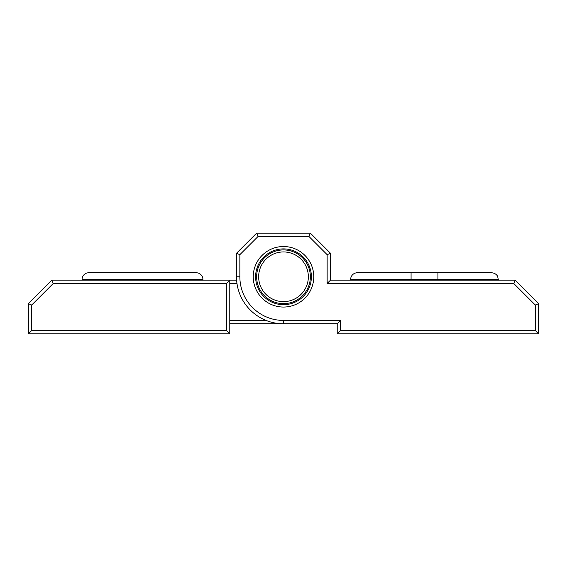 <?xml version="1.0" encoding="UTF-8"?>
<svg xmlns="http://www.w3.org/2000/svg" width="567" height="567" viewBox="0 0 567 567"><rect width="100%" height="100%" fill="white"/><g stroke="black" fill="none" stroke-linecap="round" stroke-linejoin="round"><path stroke-width="0.85" d="M226.424 283.5L53.241 283.5L31.709 305.032L31.709 330.504L226.424 330.504L226.424 283.5L229.784 280.141L229.784 333.857L28.35 333.857L28.35 303.643L51.852 280.141L236.496 280.141L236.496 253.286L256.645 233.143L310.355 233.143L330.504 253.286L330.504 280.141L515.148 280.141L538.65 303.643L538.65 333.857L337.216 333.857L337.216 323.785L229.784 323.785M236.978 283.5L229.784 283.5M229.784 320.433L266.058 320.433M31.709 305.032L28.35 303.643M51.852 280.141L53.241 283.5M31.709 330.504L28.35 333.857M229.784 333.857L226.424 330.504M259.19 271.65A24.842 24.842 0 0 0 278.362 301.091A24.842 24.842 0 0 0 307.81 281.919A24.842 24.842 0 0 0 288.638 252.478A24.842 24.842 0 0 0 259.19 271.65M309.78 282.338A26.855 26.855 0 0 1 277.95 303.062A26.855 26.855 0 0 1 257.22 271.232A26.855 26.855 0 0 1 289.05 250.508A26.855 26.855 0 0 1 309.78 282.338M313.764 276.788A30.264 30.264 0 0 1 283.5 307.052A30.264 30.264 0 0 1 253.236 276.788A30.264 30.264 0 0 1 283.5 246.525A30.264 30.264 0 0 1 313.764 276.788M255.611 276.788A27.889 27.889 0 0 0 283.5 304.677A27.889 27.889 0 0 0 311.389 276.788A27.889 27.889 0 0 0 283.5 248.899A27.889 27.889 0 0 0 255.611 276.788M256.645 276.788A26.855 26.855 0 0 0 283.5 303.643A26.855 26.855 0 0 0 310.355 276.788A26.855 26.855 0 0 0 283.5 249.927A26.855 26.855 0 0 0 256.645 276.788M283.5 320.433L283.5 323.785A47.004 47.004 0 0 1 236.496 276.788L239.855 276.788A43.645 43.645 0 0 0 283.5 320.433L340.576 320.433L340.576 330.504L535.291 330.504L535.291 305.032L513.759 283.5L327.145 283.5L327.145 254.675L308.965 236.496L258.035 236.496L239.855 254.675L239.855 276.788M337.216 323.785L340.576 320.433M340.576 330.504L337.216 333.857M535.291 330.504L538.65 333.857M535.291 305.032L538.65 303.643M513.759 283.5L515.148 280.141M236.496 253.286L239.855 254.675M327.145 283.5L330.504 280.141M256.645 233.143L258.035 236.496M327.145 254.675L330.504 253.286M310.355 233.143L308.965 236.496M202.929 280.141L202.929 279.474A6.712 6.712 0 0 0 196.21 272.755L88.778 272.755A6.712 6.712 0 0 0 82.066 279.474L82.066 280.141M82.066 279.474A6.712 6.712 0 0 1 88.778 272.755A6.712 6.712 0 0 0 82.066 279.474L202.929 279.474A6.712 6.712 0 0 0 196.21 272.755A6.712 6.712 0 0 1 202.929 279.474M498.365 279.474L350.647 279.474A6.712 6.712 0 0 1 357.359 272.755L491.646 272.755C496.401 273.181 497.819 276.604 497.677 276.519L498.365 280.141M411.075 272.755L411.075 280.141M437.93 272.755L437.93 280.141M350.647 279.474L350.647 280.141"/></g></svg>
